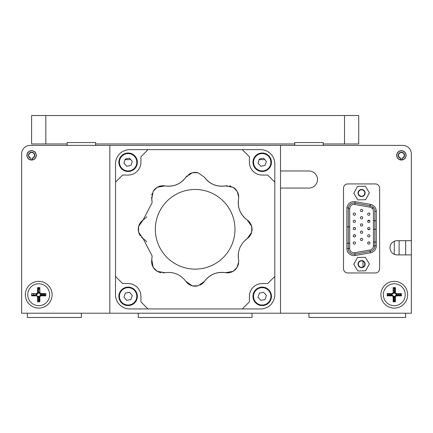 <?xml version="1.0" encoding="UTF-8"?>
<svg xmlns="http://www.w3.org/2000/svg" width="433" height="433" viewBox="0 0 433 433"><rect width="100%" height="100%" fill="white"/><g stroke="black" fill="none" stroke-linecap="round" stroke-linejoin="round"><path stroke-width="0.65" d="M405.661 313.216L405.661 317.481L308.945 317.481L308.945 313.216M27.339 313.216L27.339 317.481L81.382 317.481L81.382 313.216M138.273 313.216L138.273 317.481L252.055 317.481L252.055 313.216M398.95 295.209A4.693 4.693 0 0 0 398.836 293.585M394.766 290.056A4.693 4.693 0 0 0 393.142 290.17M389.613 294.24A4.693 4.693 0 0 0 389.613 295.209M393.797 299.392A4.693 4.693 0 0 0 394.766 299.392M43.387 295.209A4.693 4.693 0 0 0 43.387 294.24M39.858 290.17A4.693 4.693 0 0 0 38.234 290.056M34.164 293.585A4.693 4.693 0 0 0 34.05 295.209M38.234 299.392A4.693 4.693 0 0 0 39.203 299.392M362.995 261.261L362.995 267.031M405.661 254.902L405.661 240.678M411.35 254.902L411.35 153.921A8.536 8.536 0 0 0 402.814 145.385L30.186 145.385A8.536 8.536 0 0 0 21.65 153.921L21.65 313.216L411.35 313.216L411.35 254.902L397.126 254.902A7.112 7.112 0 0 1 390.014 247.79A7.112 7.112 0 0 1 397.126 240.678L411.35 240.678M411.35 173.833L411.35 182.363M381.484 145.385L402.814 145.385M30.895 159.55A4.265 4.265 0 0 0 32.318 159.55M397.662 152.497L397.84 152.497A4.552 4.552 0 0 0 396.845 155.344A4.552 4.552 0 0 1 401.396 150.792A4.552 4.552 0 0 1 405.943 155.344A4.552 4.552 0 0 1 402.105 159.837L402.105 158.391A3.128 3.128 0 0 0 401.396 152.216A3.128 3.128 0 0 0 400.682 158.391L400.682 159.837A4.552 4.552 0 0 1 396.845 155.344M400.682 159.55A4.265 4.265 0 0 0 402.105 159.55M21.65 173.833L21.65 153.921M25.347 294.727A13.369 13.369 0 0 0 38.716 308.096A13.369 13.369 0 0 0 52.084 294.727A13.369 13.369 0 0 0 38.716 281.353A13.369 13.369 0 0 0 25.347 294.727M101.295 145.385L61.475 145.385M36.302 155.344A4.693 4.693 0 0 0 31.604 150.652A4.693 4.693 0 0 0 26.911 155.344A4.693 4.693 0 0 0 31.604 160.037A4.693 4.693 0 0 0 36.302 155.344M411.35 216.5L411.35 207.964M411.35 199.434L411.35 190.899M380.916 294.727A13.369 13.369 0 0 0 394.284 308.096A13.369 13.369 0 0 0 407.653 294.727A13.369 13.369 0 0 0 394.284 281.353A13.369 13.369 0 0 0 380.916 294.727M280.503 170.986L308.945 170.986A8.536 8.536 0 0 1 317.481 179.522A8.536 8.536 0 0 1 308.945 188.057L280.503 188.057M364.786 264.146A3.215 3.215 0 0 0 361.571 260.931A3.215 3.215 0 0 0 358.356 264.146A3.215 3.215 0 0 0 361.571 267.361A3.215 3.215 0 0 0 364.786 264.146M364.786 193.031A3.215 3.215 0 0 0 361.571 189.816A3.215 3.215 0 0 0 358.356 193.031A3.215 3.215 0 0 0 361.571 196.246A3.215 3.215 0 0 0 364.786 193.031M406.089 155.344A4.693 4.693 0 0 0 401.396 150.652A4.693 4.693 0 0 0 396.698 155.344A4.693 4.693 0 0 0 401.396 160.037A4.693 4.693 0 0 0 406.089 155.344M358.724 115.519L358.724 143.967L344.506 143.967L344.506 115.519L358.724 115.519M344.506 115.519L45.828 115.519L45.828 143.967L67.164 143.967L67.164 142.544L95.606 142.544L95.606 143.967L294.727 143.967L294.727 142.544L323.17 142.544L323.17 143.967L344.506 143.967M45.828 143.967L31.604 143.967L31.604 115.519L45.828 115.519M249.413 301.833L249.413 296.345A12.801 12.801 0 0 1 262.214 283.545L267.702 283.545L274.814 276.433L274.814 294.727A14.224 14.224 0 0 1 260.59 308.945L242.301 308.945L249.413 301.833M274.814 182.169L274.814 163.874A14.224 14.224 0 0 0 260.59 149.656L242.301 149.656L249.413 156.768L249.413 162.256A12.801 12.801 0 0 0 262.214 175.056L267.702 175.056L274.814 182.169L274.814 276.433M140.92 162.256A12.801 12.801 0 0 1 128.119 175.056L122.631 175.056L115.519 182.169L115.519 163.874A14.224 14.224 0 0 1 129.743 149.656L148.032 149.656L140.92 156.768L140.92 162.256M148.032 149.656L242.301 149.656M115.519 276.433L115.519 294.727A14.224 14.224 0 0 0 129.743 308.945L148.032 308.945L140.92 301.833L140.92 296.345A12.801 12.801 0 0 0 128.119 283.545L122.631 283.545L115.519 276.433L115.519 182.169M242.301 308.945L148.032 308.945M280.503 313.216L280.503 145.385M109.83 145.385L109.83 313.216M323.17 145.385L323.17 143.967M323.17 142.544L294.727 142.544M294.727 143.967L294.727 145.385M264.812 159.609L259.21 159.609L264.812 159.609M130.723 159.609L125.121 159.609L130.723 159.609M95.606 145.385L95.606 143.967M95.606 142.544L67.164 142.544M67.164 143.967L67.164 145.385M367.909 229.301L369.685 229.301L367.909 229.301M373.43 229.301L376.277 229.301L373.43 229.301M371.758 207.964L373.733 207.964L371.758 207.964M394.284 241.273L394.284 254.306M376.277 242.101L373.43 242.101M369.441 242.101L368.153 242.101M376.277 220.765L373.43 220.765M369.766 220.765L367.828 220.765M399.118 240.678L399.118 254.902M358.015 193.031A3.556 3.556 0 0 0 361.571 196.587A3.556 3.556 0 0 0 365.127 193.031A3.556 3.556 0 0 0 361.571 189.475A3.556 3.556 0 0 0 358.015 193.031M365.614 199.705L369.371 192.864L365.328 186.195L357.528 186.363L353.772 193.199L357.815 199.873L365.614 199.705M358.015 264.146A3.556 3.556 0 0 0 361.571 267.702A3.556 3.556 0 0 0 365.127 264.146A3.556 3.556 0 0 0 361.571 260.59A3.556 3.556 0 0 0 358.015 264.146M365.614 270.814L369.371 263.978L365.328 257.31L357.528 257.473L353.772 264.314L357.815 270.982L365.614 270.814M349.707 243.238L346.865 243.238M355.168 227.807L355.168 229.371M355.168 235.032L355.168 236.597M346.865 226.881L349.707 226.881M348.354 207.824L346.914 207.824M355.168 201.67L355.168 203.109M155.344 229.301A39.825 39.825 0 0 0 195.164 269.126A39.825 39.825 0 0 0 234.989 229.301A39.825 39.825 0 0 0 195.164 189.475A39.825 39.825 0 0 0 155.344 229.301M146.798 216.706A21.076 21.076 0 0 1 143.123 219.986L138.674 226.318A56.571 56.571 0 0 0 138.674 232.283L143.123 238.615L152.097 255.871L151.777 259.513L153.109 267.139A56.571 56.571 0 0 0 157.331 271.356L164.951 272.687C173.568 271.556 180.534 274.441 185.849 281.347L192.182 285.791A56.571 56.571 0 0 0 198.146 285.791L204.479 281.347C209.772 274.452 216.738 271.567 225.382 272.687L233.003 271.356A56.571 56.571 0 0 0 237.219 267.139L238.724 261.483L238.556 259.513C237.419 250.896 240.304 243.931 247.211 238.615L251.66 232.283A56.571 56.571 0 0 0 251.66 226.318L247.211 219.986A21.076 21.076 0 0 1 238.556 199.083L238.724 197.118A11.377 11.377 0 0 0 233.003 187.245L225.382 185.914A21.076 21.076 0 0 1 204.479 177.254L198.146 172.805A11.377 11.377 0 0 0 188.582 174.51M244.954 240.445A21.076 21.076 0 0 1 247.211 238.615A11.377 11.377 0 0 0 247.211 219.986C240.315 214.692 237.43 207.726 238.556 199.083M251.66 232.283A11.377 11.377 0 0 0 251.66 226.318M200.03 285.098A11.377 11.377 0 0 0 204.479 281.347A21.076 21.076 0 0 1 225.382 272.687A11.377 11.377 0 0 0 238.632 262.934M233.003 271.356A11.377 11.377 0 0 0 237.219 267.139M141.634 237.376A11.377 11.377 0 0 0 143.123 238.615A21.076 21.076 0 0 1 146.787 241.89M151.604 197.161A11.377 11.377 0 0 0 151.777 199.083L152.097 202.731L143.123 219.986A11.377 11.377 0 0 0 140.373 235.882M187.094 175.771A11.377 11.377 0 0 0 185.849 177.254A21.076 21.076 0 0 1 164.951 185.914A11.377 11.377 0 0 0 153.109 191.462L151.777 199.083A21.076 21.076 0 0 1 152.097 202.731M238.724 261.483A11.377 11.377 0 0 0 238.556 259.513A21.076 21.076 0 0 1 238.356 253.668M152.27 193.286A11.377 11.377 0 0 0 151.766 195.213M152.097 255.871A21.076 21.076 0 0 1 151.777 259.513A11.377 11.377 0 0 0 161.076 272.698M163.024 272.86A11.377 11.377 0 0 0 164.951 272.687M185.849 281.347A11.377 11.377 0 0 0 198.146 285.791A11.377 11.377 0 0 1 192.182 285.791M231.179 186.406A11.377 11.377 0 0 0 229.257 185.903M227.309 185.741A11.377 11.377 0 0 0 225.382 185.914C216.765 187.045 209.794 184.16 204.479 177.254M192.182 172.805A56.571 56.571 0 0 1 198.146 172.805A11.377 11.377 0 0 0 192.182 172.805L185.849 177.254C180.561 184.149 173.59 187.034 164.951 185.914L157.331 187.245A11.377 11.377 0 0 0 153.109 191.462A56.571 56.571 0 0 1 157.331 187.245M138.674 226.318A11.377 11.377 0 0 0 138.674 232.283M237.219 191.462A11.377 11.377 0 0 0 233.003 187.245A56.571 56.571 0 0 1 237.219 191.462L238.724 197.118M370.399 204.354A7.112 7.112 0 0 1 376.277 211.358L374.854 211.358L374.854 245.825A5.689 5.689 0 0 1 370.155 251.427L354.963 254.106A5.689 5.689 0 0 1 348.289 248.499L346.865 248.499L346.865 208.679A7.112 7.112 0 0 1 355.212 201.675L370.399 204.354L370.155 205.751L369.906 207.153L354.719 204.473L354.963 203.077L370.155 205.751A5.689 5.689 0 0 1 374.854 211.358A5.689 5.689 0 0 0 370.155 205.751M354.719 204.473A4.265 4.265 0 0 0 349.707 208.679L349.707 248.499L348.289 248.499L348.289 208.679A5.689 5.689 0 0 1 354.963 203.077M354.346 244.18A1.137 1.137 0 0 1 353.209 243.037A1.137 1.137 0 0 1 354.346 241.901A1.137 1.137 0 0 1 355.482 243.037A1.137 1.137 0 0 1 354.346 244.18M354.346 236.954A1.137 1.137 0 0 1 353.209 235.812A1.137 1.137 0 0 1 354.346 234.675A1.137 1.137 0 0 1 355.482 235.812A1.137 1.137 0 0 1 354.346 236.954M354.346 222.502A1.137 1.137 0 0 1 353.209 221.366A1.137 1.137 0 0 1 354.346 220.224A1.137 1.137 0 0 1 355.482 221.366A1.137 1.137 0 0 1 354.346 222.502M347.775 183.928A4.265 4.265 0 0 0 343.51 188.198L343.51 268.698A4.265 4.265 0 0 0 347.775 272.963L375.368 272.963A4.265 4.265 0 0 0 379.633 268.698L379.633 188.198A4.265 4.265 0 0 0 375.368 183.928L347.775 183.928M349.707 208.679L348.289 208.679L348.289 248.499M376.277 211.358L376.277 245.825L373.43 245.825L373.43 211.358A4.265 4.265 0 0 0 369.906 207.153M361.571 233.338A1.137 1.137 0 0 1 360.435 232.202A1.137 1.137 0 0 1 361.571 231.065A1.137 1.137 0 0 1 362.708 232.202A1.137 1.137 0 0 1 361.571 233.338M368.797 236.954A1.137 1.137 0 0 1 367.66 235.812A1.137 1.137 0 0 1 368.797 234.675A1.137 1.137 0 0 1 369.934 235.812A1.137 1.137 0 0 1 368.797 236.954M361.571 218.887A1.137 1.137 0 0 1 360.435 217.75A1.137 1.137 0 0 1 361.571 216.614A1.137 1.137 0 0 1 362.708 217.75A1.137 1.137 0 0 1 361.571 218.887M368.797 222.502A1.137 1.137 0 0 1 367.66 221.366A1.137 1.137 0 0 1 368.797 220.224A1.137 1.137 0 0 1 369.934 221.366A1.137 1.137 0 0 1 368.797 222.502M354.346 215.277A1.137 1.137 0 0 1 353.209 214.14A1.137 1.137 0 0 1 354.346 213.004A1.137 1.137 0 0 1 355.482 214.14A1.137 1.137 0 0 1 354.346 215.277M354.346 229.728A1.137 1.137 0 0 1 353.209 228.592A1.137 1.137 0 0 1 354.346 227.449A1.137 1.137 0 0 1 355.482 228.592A1.137 1.137 0 0 1 354.346 229.728M368.797 215.277A1.137 1.137 0 0 1 367.66 214.14A1.137 1.137 0 0 1 368.797 213.004A1.137 1.137 0 0 1 369.934 214.14A1.137 1.137 0 0 1 368.797 215.277M361.571 211.667A1.137 1.137 0 0 1 360.435 210.525A1.137 1.137 0 0 1 361.571 209.388A1.137 1.137 0 0 1 362.708 210.525A1.137 1.137 0 0 1 361.571 211.667M368.797 229.728A1.137 1.137 0 0 1 367.66 228.592A1.137 1.137 0 0 1 368.797 227.449A1.137 1.137 0 0 1 369.934 228.592A1.137 1.137 0 0 1 368.797 229.728M361.571 226.113A1.137 1.137 0 0 1 360.435 224.976A1.137 1.137 0 0 1 361.571 223.839A1.137 1.137 0 0 1 362.708 224.976A1.137 1.137 0 0 1 361.571 226.113M368.797 244.18A1.137 1.137 0 0 1 367.66 243.037A1.137 1.137 0 0 1 368.797 241.901A1.137 1.137 0 0 1 369.934 243.037A1.137 1.137 0 0 1 368.797 244.18M361.571 240.564A1.137 1.137 0 0 1 360.435 239.427A1.137 1.137 0 0 1 361.571 238.291A1.137 1.137 0 0 1 362.708 239.427A1.137 1.137 0 0 1 361.571 240.564M374.854 245.825L374.854 211.358M405.234 294.727A10.949 10.949 0 0 0 394.284 283.772A10.949 10.949 0 0 0 383.329 294.727A10.949 10.949 0 0 0 394.284 305.676A10.949 10.949 0 0 0 405.234 294.727M399.951 295.209A5.689 5.689 0 0 0 399.859 293.585M394.766 289.055A5.689 5.689 0 0 0 393.142 289.152M388.612 294.24A5.689 5.689 0 0 0 388.612 295.209M393.797 300.394A5.689 5.689 0 0 0 394.766 300.394M387.172 295.863L391.724 295.863A1.423 1.423 0 0 1 393.142 297.287L393.142 301.833L395.421 301.833L395.421 297.287A1.423 1.423 0 0 1 396.845 295.863L401.396 295.863L401.396 293.585L396.845 293.585A1.423 1.423 0 0 1 395.421 292.167L395.421 287.615L393.142 287.615L393.142 292.167A1.423 1.423 0 0 1 391.724 293.585L387.172 293.585L387.172 295.863L387.822 295.209L391.724 295.209A2.073 2.073 0 0 1 393.797 297.287L393.797 301.184L393.142 301.833M393.797 301.184L394.766 301.184L395.421 301.833M394.766 301.184L394.766 297.287A2.073 2.073 0 0 1 396.845 295.209L400.741 295.209L401.396 295.863M400.741 295.209L400.741 294.24L401.396 293.585M396.845 293.585L396.845 294.24A2.073 2.073 0 0 1 394.766 292.167L394.766 288.264L395.421 287.615M394.766 288.264L393.797 288.264L393.142 287.615M393.142 292.167L393.797 292.167A2.073 2.073 0 0 1 391.724 294.24L387.822 294.24L387.172 293.585M394.766 298.867L394.214 297.525A1.423 1.423 0 0 0 393.77 296.946M394.772 297.179A2.073 2.073 0 0 0 393.391 296.053M390.138 295.209L391.481 294.656A1.423 1.423 0 0 0 392.06 294.213M391.713 295.209L391.481 294.656M393.776 292.167L394.355 291.923A1.423 1.423 0 0 0 394.799 292.502M393.792 292.27A2.073 2.073 0 0 0 395.172 293.395M393.592 290.083L394.355 291.923M398.923 294.029L397.083 294.797A1.423 1.423 0 0 0 396.504 295.236M396.736 294.234A2.073 2.073 0 0 0 395.616 295.615M396.845 294.213L397.083 294.797M42.862 294.24L41.519 294.797A1.423 1.423 0 0 0 40.94 295.236M36.155 295.863L36.155 295.209L32.258 295.209L31.604 295.863L36.155 295.863A1.423 1.423 0 0 1 37.579 297.287L37.579 301.833L39.858 301.833L39.203 301.184L39.203 297.287L38.645 297.525A1.423 1.423 0 0 0 37.433 296.648M39.208 297.179A2.073 2.073 0 0 0 36.865 296.048M34.575 295.209L35.917 294.656A1.423 1.423 0 0 0 36.496 294.213M36.155 295.236L36.166 295.257A2.073 2.073 0 0 0 37.384 293.834M39.858 292.167L39.203 292.167A2.073 2.073 0 0 0 41.276 294.24L45.178 294.24L45.828 293.585L41.276 293.585A1.423 1.423 0 0 1 39.858 292.167L39.858 287.615L39.203 288.264L38.234 288.264L38.234 292.167L38.786 291.923A1.423 1.423 0 0 0 39.23 292.502M38.228 292.27A2.073 2.073 0 0 0 39.609 293.395M38.234 290.581L38.786 291.923M39.203 298.867L38.645 297.525M41.173 294.234A2.073 2.073 0 0 0 40.047 295.615M49.671 294.727A10.949 10.949 0 0 0 38.716 283.772A10.949 10.949 0 0 0 27.766 294.727A10.949 10.949 0 0 0 38.716 305.676A10.949 10.949 0 0 0 49.671 294.727M44.388 295.209A5.689 5.689 0 0 0 44.388 294.24M39.858 289.152A5.689 5.689 0 0 0 38.234 289.055M33.141 293.585A5.689 5.689 0 0 0 33.049 295.209M38.234 300.394A5.689 5.689 0 0 0 39.203 300.394M39.858 301.833L39.858 297.287A1.423 1.423 0 0 1 41.276 295.863L45.828 295.863L45.828 293.585M39.858 297.287L39.203 297.287A2.073 2.073 0 0 1 41.276 295.209L45.178 295.209L45.828 295.863M39.858 287.615L37.579 287.615L37.579 292.167A1.423 1.423 0 0 1 36.155 293.585L31.604 293.585L31.604 295.863M38.234 288.264L37.579 287.615M37.579 292.167L38.234 292.167A2.073 2.073 0 0 1 36.155 294.24L36.155 293.585M37.579 297.287L38.234 297.287L38.234 301.184L37.579 301.833M398.549 155.344A2.847 2.847 0 0 0 400.682 158.099A2.847 2.847 0 0 1 398.549 155.344A2.847 2.847 0 0 0 400.682 158.099L400.682 158.391L400.682 158.099A2.847 2.847 0 0 1 401.396 152.497A2.847 2.847 0 0 1 404.238 155.344A2.847 2.847 0 0 0 401.396 152.497A2.847 2.847 0 0 0 398.549 155.344A2.847 2.847 0 0 1 401.396 152.497A2.847 2.847 0 0 1 404.238 155.344A2.847 2.847 0 0 0 401.396 152.497A2.847 2.847 0 0 0 398.549 155.344M402.105 158.391L402.105 158.099A2.847 2.847 0 0 0 404.238 155.344A2.847 2.847 0 0 1 402.105 158.099A2.847 2.847 0 0 0 404.238 155.344A2.847 2.847 0 0 1 402.105 158.099L402.105 159.837M400.682 158.391L400.682 158.099M32.318 158.099A2.847 2.847 0 0 0 34.451 155.344A2.847 2.847 0 0 1 32.318 158.099L32.318 158.391L32.318 158.099A2.847 2.847 0 0 0 34.451 155.344A2.847 2.847 0 0 1 32.318 158.099L32.318 158.391A3.128 3.128 0 0 0 31.604 152.216A3.128 3.128 0 0 0 30.895 158.391L30.895 158.099A2.847 2.847 0 0 1 28.762 155.344A2.847 2.847 0 0 0 30.895 158.099L30.895 158.391M34.451 155.344A2.847 2.847 0 0 0 31.604 152.497A2.847 2.847 0 0 0 30.895 158.099A2.847 2.847 0 0 1 31.604 152.497A2.847 2.847 0 0 1 34.451 155.344A2.847 2.847 0 0 0 31.604 152.497A2.847 2.847 0 0 0 28.762 155.344A2.847 2.847 0 0 1 31.604 152.497A2.847 2.847 0 0 1 34.451 155.344M30.895 159.837A4.552 4.552 0 0 1 27.057 155.344A4.552 4.552 0 0 1 31.604 150.792A4.552 4.552 0 0 1 36.155 155.344A4.552 4.552 0 0 1 32.318 159.837L32.318 158.391M134.663 290.646A8.676 8.676 0 0 0 122.42 289.807A8.676 8.676 0 0 0 121.581 302.045A8.676 8.676 0 0 0 133.824 302.884A8.676 8.676 0 0 0 134.663 290.646M121.153 302.418A9.245 9.245 0 0 1 122.046 289.379A9.245 9.245 0 0 1 135.091 290.272A9.245 9.245 0 0 1 134.198 303.317A9.245 9.245 0 0 1 121.153 302.418M130.923 299.566L132.314 295.533L129.51 292.307L125.321 293.125L123.93 297.162L126.728 300.383L130.923 299.566M134.663 156.557A8.676 8.676 0 0 0 122.42 155.718A8.676 8.676 0 0 0 121.581 167.955A8.676 8.676 0 0 0 133.824 168.794A8.676 8.676 0 0 0 134.663 156.557M121.153 168.329A9.245 9.245 0 0 1 122.046 155.285A9.245 9.245 0 0 1 135.091 156.178A9.245 9.245 0 0 1 134.198 169.222A9.245 9.245 0 0 1 121.153 168.329M126.728 166.294L130.923 165.476L132.314 161.439L129.51 158.218L125.321 159.03L123.93 163.068L126.728 166.294M268.752 290.646A8.676 8.676 0 0 0 256.509 289.807A8.676 8.676 0 0 0 255.67 302.045A8.676 8.676 0 0 0 267.913 302.884A8.676 8.676 0 0 0 268.752 290.646M255.243 302.418A9.245 9.245 0 0 1 256.136 289.379A9.245 9.245 0 0 1 269.18 290.272A9.245 9.245 0 0 1 268.287 303.317A9.245 9.245 0 0 1 255.243 302.418M266.403 295.533L263.6 292.307L259.41 293.125L258.019 297.162L260.823 300.383L265.012 299.566L266.403 295.533M268.752 156.557A8.676 8.676 0 0 0 256.509 155.718A8.676 8.676 0 0 0 255.67 167.955A8.676 8.676 0 0 0 267.913 168.794A8.676 8.676 0 0 0 268.752 156.557M255.243 168.329A9.245 9.245 0 0 1 256.136 155.285A9.245 9.245 0 0 1 269.18 156.178A9.245 9.245 0 0 1 268.287 169.222A9.245 9.245 0 0 1 255.243 168.329M263.6 158.218L259.41 159.03L258.019 163.068L260.823 166.294L265.012 165.476L266.403 161.439L263.6 158.218M348.289 208.679A5.689 5.689 0 0 1 353.978 202.99M349.707 248.499A4.265 4.265 0 0 0 354.719 252.704L369.906 250.025A4.265 4.265 0 0 0 373.43 245.825M354.719 252.704L355.212 255.502A7.112 7.112 0 0 1 346.865 248.499M369.906 250.025L370.399 252.823L355.212 255.502M376.277 245.825A7.112 7.112 0 0 1 370.399 252.823M391.724 295.209L391.724 295.863M393.797 297.287L393.142 297.287M394.214 297.525L395.421 297.287M396.845 295.209L396.845 295.863M394.766 292.167L395.421 292.167M391.724 294.24L391.724 293.585M41.287 294.24L41.519 294.797M36.145 295.209L35.917 294.656M41.276 295.209L41.276 295.863M41.276 294.24L41.276 293.585"/></g></svg>
